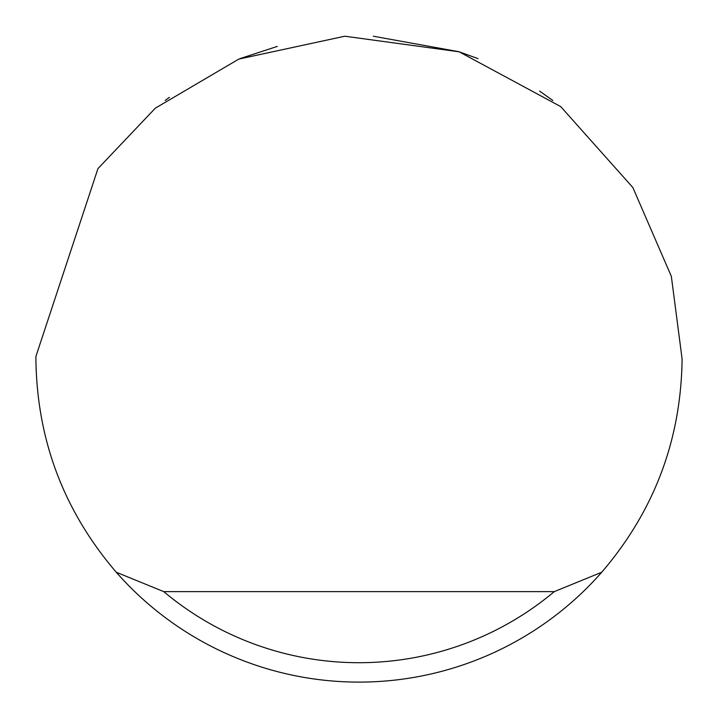 <?xml version="1.0" encoding="UTF-8"?>
<svg xmlns="http://www.w3.org/2000/svg" width="718" height="718" viewBox="0 0 718 718"><rect width="100%" height="100%" fill="white"/><g stroke="black" fill="none" stroke-linecap="round" stroke-linejoin="round"><path stroke-width="1.08" d="M239.974 58.625L277.274 46.41M373.297 36.214L458.739 51.678M459.26 51.849L478.026 58.625M539.622 91.105L552.86 100.52M165.14 100.52L169.466 97.334M97.962 168.595L155.348 108.158L238.807 59.091L344.811 36.214L459.134 51.804L560.677 106.569L632.845 187.524L671.348 276.349L682.1 359C681.086 439.793 654.304 510.875 601.738 572.246A323.1 323.1 0 0 1 116.262 572.246C63.696 510.875 36.914 439.793 35.9 359L35.909 356.415L97.962 168.595M116.262 572.246L163.749 591.632L554.251 591.632L601.738 572.246M163.749 591.632A303.714 303.714 0 0 0 554.251 591.632"/></g></svg>
